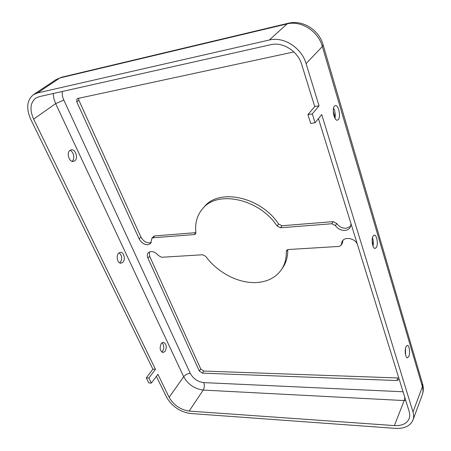 <?xml version="1.0" encoding="UTF-8"?>
<svg xmlns="http://www.w3.org/2000/svg" width="451" height="451" viewBox="0 0 451 451"><rect width="100%" height="100%" fill="white"/><g stroke="black" fill="none" stroke-linecap="round" stroke-linejoin="round"><path stroke-width="0.68" d="M69.956 150.386C73.654 151.344 75.193 159.023 72.137 161.216L72.036 161.3M74.832 160.798L73.366 161.441C69.195 162.292 66.252 152.962 69.916 150.42L71.309 149.811C75.503 148.943 78.446 158.205 74.832 160.798M119.087 252.785C122.035 255.497 122.43 258.711 120.27 262.431L119.735 262.894M122.897 262.279L120.981 263.204C117.57 263.536 115.732 255.869 118.602 253.208L120.462 252.312C123.89 251.968 125.733 259.573 122.897 262.279M338.368 119.509L337.297 120.191C334.225 120.93 331.75 109.057 334.405 106.199L335.426 105.562C338.521 104.841 340.967 116.578 338.368 119.509M376.41 247.385L375.063 248.462C372.622 248.772 371.072 239.284 373.056 236.115L374.364 235.084C376.81 234.785 378.355 244.154 376.41 247.385M408.843 356.408L407.388 357.84C405.46 357.919 404.446 350.032 405.968 346.746L407.394 345.353C409.322 345.28 410.337 353.071 408.843 356.408M162.044 342.704C164.136 345.178 164.305 348.059 162.552 351.352L161.791 352.096M165.111 351.402L162.974 352.569C159.885 350.884 159.338 347.828 161.323 343.408L163.42 342.27C166.515 343.927 167.079 346.971 165.111 351.402M399.107 379.02L399.005 379.443L396.818 380.537L202.398 373.129L199.314 371.032L147.9 258.107C146.964 255.903 147.06 254.116 148.204 252.735C151.367 250.536 154.851 251.517 158.651 255.672L161.621 257.267L202.679 254.759L205.763 256.371C217.348 272.381 238.032 283.341 255.79 282.568C267.105 282.05 275.657 277.731 281.452 269.613C284.857 264.506 286.47 258.496 286.289 251.573L286.616 250.395L288.307 249.521L339.084 246.421L341.08 245.321L342.151 241.324C344.682 236.482 354.469 238.089 357.254 243.878M281.452 269.613L282.873 267.505C286.25 262.437 287.868 256.478 287.721 249.623M350.743 226.261L346.188 228.274C342.247 228.347 339.101 226.746 336.739 223.476L333.12 221.638L282.005 225.737L278.6 224.012C260.813 196.783 219.034 187.982 204.371 206.733L202.685 208.633C197.121 215.166 194.849 223.138 195.875 232.564L195.492 233.979L194.257 234.559L152.951 237.807L151.891 238.28L150.623 243.54L147.894 244.763C144.157 244.645 141.242 242.689 139.156 238.889L76.721 101.763L77.104 98.628L293.9 51.938M351.013 223.719L350.218 227.405C349.08 229.193 347.304 230.196 344.885 230.41C340.939 230.484 337.776 228.877 335.409 225.596L331.773 223.752L280.528 227.778L277.117 226.047C259.246 198.744 217.348 189.871 202.685 208.633M151.316 242.446L149.625 242.892C145.899 242.779 142.99 240.828 140.915 237.04L78.857 100.212L78.57 98.171M148.892 378.006L146.287 377.887L148.796 382.938L151.395 383.062L148.892 378.006L155.465 369.29L33.628 119.115C29.518 109.734 30.217 102.743 35.725 98.149L39.226 96.655L270.842 44.688C282.895 41.633 297.914 51.239 301.702 64.51L314.719 106.543L319.043 105.81L306.094 63.619C301.623 47.783 283.662 36.306 269.326 40.015L37.467 92.962L33.402 94.687L55.947 79.658L59.977 77.927L287.061 23.926C300.997 20.199 318.22 31.158 322.352 46.487L422.407 386.699C423.235 389.568 423.201 392.235 422.311 394.693C423.54 391.248 423.63 387.674 422.593 383.976M315.08 122.779L312.306 113.906L307.932 114.622L310.722 123.467L315.08 122.779L321.732 114.577L412.998 411.955C413.877 414.875 413.866 417.558 412.975 420.022C410.286 426.009 404.4 428.794 395.313 428.371L190.311 413.477C179.91 411.864 171.989 406.424 166.549 397.162L156.384 376.376M318.457 118.613L409.243 411.729L409.801 415.309L409.215 418.596C406.954 423.596 402.021 425.924 394.411 425.592L189.166 411.081C180.389 409.733 173.703 405.145 169.114 397.314L157.918 374.319L151.395 383.062M155.465 369.29L152.878 369.194L30.888 119.673C25.966 108.494 26.806 100.167 33.402 94.687M398.791 377.994L203.818 371.055L200.746 368.963L149.614 256.219L149.247 251.962M341.08 245.321L342.377 243.157L342.929 240.321M195.881 232.637L154.687 235.935L153.628 236.414L151.891 238.28M373 246.116C373.591 243.252 373.417 240.445 372.481 237.677M405.55 354.728L405.488 348.392M307.932 114.622L314.719 106.543M334.98 118.359C335.651 114.757 335.183 111.329 333.577 108.077M312.306 113.906L319.043 105.81M146.287 377.887L152.878 369.194M286.289 251.573L287.597 249.662M335.409 225.596L336.739 223.476M139.156 238.889L140.915 237.04M403.059 391.772L203.745 382.606C197.809 381.828 193.338 378.778 190.333 373.456L63.828 100.071C62.458 97.05 61.973 94.18 62.368 91.463M333.266 111.239L335.149 117.531M372.137 241.189L373.231 244.854M405.223 351.791L405.731 353.499M76.721 101.763L78.857 100.212M152.951 237.807L154.687 235.935M194.257 234.559L195.881 232.671M277.117 226.047L278.6 224.012M280.528 227.778L282.005 225.737M331.773 223.752L333.12 221.638M202.398 373.129L203.818 371.055M199.314 371.032L200.746 368.963M396.818 380.537L397.821 378.101M341.373 244.216L342.67 242.057M147.9 258.107L149.614 256.219M203.745 382.606C204.698 385.216 204.523 387.702 203.204 390.07L189.166 411.081M404.829 397.489L404.169 400.573L203.204 390.07C194.578 388.892 188.073 384.444 183.681 376.726L169.114 397.314M190.333 373.456C187.627 373.563 185.412 374.651 183.681 376.726L55.648 103.617L53.849 98.51L53.246 93.509M405.793 400.601L404.169 400.573L394.411 425.592M63.828 100.071L55.648 103.617L33.628 119.115M323.119 44.886L422.514 383.711L422.407 386.699L412.998 411.955M55.947 79.658L61.59 77.234L288.33 23.255C302.7 19.596 318.97 29.873 323.079 44.756L322.352 46.487L306.094 63.619M288.33 23.255L287.061 23.926L269.326 40.015M61.59 77.234L59.977 77.927L37.467 92.962M412.975 420.022L422.311 394.693"/></g></svg>

